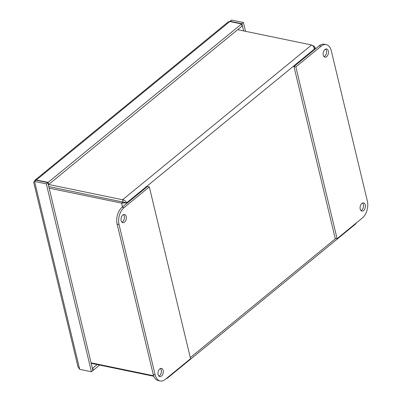 <?xml version="1.0" encoding="UTF-8"?>
<svg xmlns="http://www.w3.org/2000/svg" width="401" height="401" viewBox="0 0 401 401"><rect width="100%" height="100%" fill="white"/><g stroke="black" fill="none" stroke-linecap="round" stroke-linejoin="round"><path stroke-width="0.6" d="M91.192 363.331L153.809 376.273M124.751 202.425L48.762 186.54A1.048 0.501 -13.5 0 1 48.747 186.535L126.661 202.821C125.854 201.127 124.5 200.104 122.601 199.748L48.676 184.475M237.663 29.694L311.587 44.972C313.076 45.659 314.018 47.022 314.414 49.052L315.021 47.233L313.612 45.874L312.685 45.679M313.191 46.215L313.612 45.874M153.608 375.747L91.072 362.825M49.138 188.149L121.603 203.127L126.661 202.821L126.796 203.387M356.148 223.076L355.802 223.843M166.144 378.689L167.332 378.198L168.044 377.135M123.112 201.868L122.601 199.748L311.587 44.972M123.102 201.904L121.603 203.127L122.511 206.896M158.881 376.108A4.185 2.581 101.7 0 0 159.568 375.692A4.185 2.581 101.7 0 0 161.332 372.088A4.185 2.581 101.7 0 0 160.45 368.509M159.763 368.925A4.185 2.581 -78.3 0 1 161.468 368.404A4.185 2.581 -78.3 0 1 163.152 373.03A4.185 2.581 -78.3 0 1 159.773 376.609A4.185 2.581 -78.3 0 1 157.954 373.321A4.185 2.581 -78.3 0 1 159.763 368.925M121.929 222.194A4.185 2.581 101.7 0 0 122.621 221.778A4.185 2.581 101.7 0 0 124.38 218.179A4.185 2.581 101.7 0 0 123.498 214.6M122.811 215.016A4.185 2.581 -78.3 0 1 124.521 214.495A4.185 2.581 -78.3 0 1 126.2 219.116A4.185 2.581 -78.3 0 1 122.821 222.695A4.185 2.581 -78.3 0 1 121.002 219.412A4.185 2.581 -78.3 0 1 122.811 215.016M165.297 379.386A12.561 7.749 -78.3 0 1 160.174 380.95A12.561 7.749 -78.3 0 1 155.137 374.855L119.052 224.535A12.561 7.749 -78.3 0 1 124.054 207.593L149.317 186.901L190.56 358.695L165.297 379.386M149.317 186.901L147.408 186.505L122.14 207.197A12.561 7.749 101.7 0 0 117.142 224.139L153.227 374.459A12.561 7.749 101.7 0 0 158.265 380.554L160.174 380.95M324.048 56.676A4.185 2.581 101.7 0 0 324.735 56.265A4.185 2.581 101.7 0 0 326.494 52.661A4.185 2.581 101.7 0 0 325.617 49.082M326.645 56.656A4.185 2.581 -78.3 0 1 324.94 57.178A4.185 2.581 -78.3 0 1 323.256 52.556A4.185 2.581 -78.3 0 1 326.635 48.977A4.185 2.581 -78.3 0 1 328.454 52.265A4.185 2.581 -78.3 0 1 326.645 56.656M361 210.59A4.185 2.581 101.7 0 0 361.687 210.174A4.185 2.581 101.7 0 0 363.446 206.575A4.185 2.581 101.7 0 0 362.569 202.996M363.597 210.57A4.185 2.581 -78.3 0 1 361.892 211.091A4.185 2.581 -78.3 0 1 360.208 206.47A4.185 2.581 -78.3 0 1 363.587 202.891A4.185 2.581 -78.3 0 1 365.406 206.174A4.185 2.581 -78.3 0 1 363.597 210.57M321.111 46.2A12.561 7.749 -78.3 0 1 326.234 44.636A12.561 7.749 -78.3 0 1 331.271 50.732L367.356 201.051A12.561 7.749 -78.3 0 1 362.359 217.994L337.091 238.685L295.848 66.892L321.111 46.2L319.201 45.804L293.938 66.496L295.848 66.892M326.234 44.636L324.324 44.24A12.561 7.749 101.7 0 0 319.201 45.804M293.938 66.496L335.181 238.289L337.091 238.685M228.184 21.935L229.818 21.539L241.557 23.965L242.069 26.085L48.646 184.495L48.14 182.38L35.739 179.869L35.017 180.134L34.566 181.427M230.074 21.594L231.638 20.05L229.623 21.519M230.229 21.624L230.144 21.273L241.883 23.699L243.377 22.476L231.638 20.05M46.321 183.869L34.576 181.442L79.689 369.341L91.428 371.767L92.927 370.539L47.814 182.64L46.321 183.869L91.428 371.767M34.952 181.132L36.075 180.214L47.814 182.64M48.24 184.41L48.646 184.495M241.557 23.965L48.14 182.38M245.502 31.313L243.377 22.476M243.618 30.922L241.883 23.699M92.842 370.193L93.248 370.278L99.603 365.07M93.248 370.278L92.741 368.158L97.132 364.559M79.689 369.341L78.025 366.9L33.644 182.044L34.095 181.723M92.741 368.158L92.33 368.073M36.481 180.3L36.396 179.954L229.818 21.539M314.549 49.619L314.414 49.052L126.661 202.821M190.305 357.622L335.843 238.425M155.137 374.855L153.227 374.459M124.054 207.593L122.14 207.197M117.142 224.139L119.052 224.535M35.739 179.869L35.869 180.38M315.422 48.902L315.021 47.233M167.332 378.203L355.802 223.848M35.017 180.129L228.179 21.93"/></g></svg>
